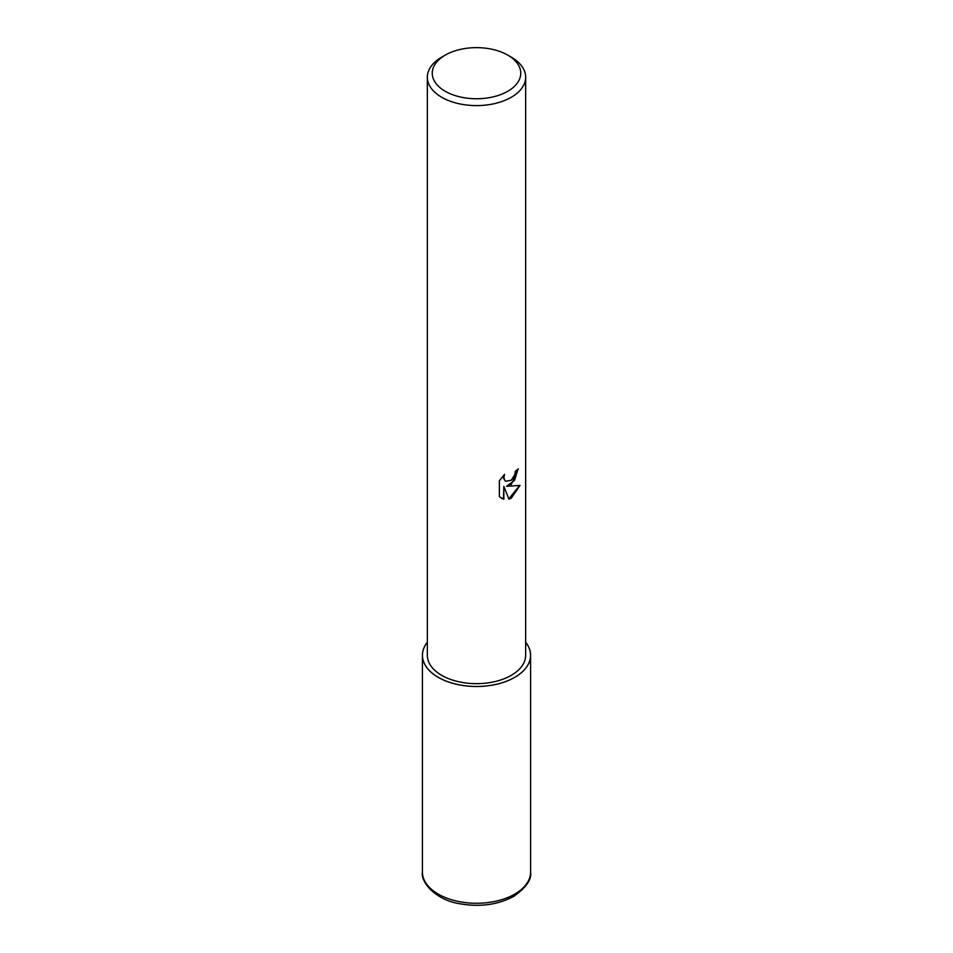 <?xml version="1.0" encoding="UTF-8"?>
<svg xmlns="http://www.w3.org/2000/svg" width="953" height="953" viewBox="0 0 953 953"><rect width="100%" height="100%" fill="white"/><g stroke="black" fill="none" stroke-linecap="round" stroke-linejoin="round"><path stroke-width="1.43" d="M511.261 484.517L506.555 486.292L520.028 485.422L511.261 498.181L508.95 499.146L503.851 486.423L503.851 499.265L499.36 496.62L499.36 480.788L504.53 474.38L503.839 477.524L504.959 480.657L505.745 481.289L511.261 480.264L514.823 474.594L515.335 471.306A49.163 28.387 0 0 0 518.325 468.816L511.261 484.517M507.794 55.131L511.261 57.144A49.163 28.387 180 0 1 525.663 77.217A49.163 28.387 180 0 1 511.261 97.277A49.163 28.387 180 0 1 457.69 103.436A49.163 28.387 180 0 1 427.337 77.217A49.163 28.387 180 0 1 441.739 57.144L445.206 55.131A44.243 25.552 180 0 1 507.794 55.131A44.243 25.552 180 0 1 507.794 91.262A44.243 25.552 180 0 1 445.206 91.262A44.243 25.552 180 0 1 445.206 55.131L441.739 57.144M525.663 77.217L525.663 655.271A49.163 28.387 180 0 1 511.261 675.343A49.163 28.387 180 0 1 457.69 681.502A49.163 28.387 180 0 1 427.337 655.271L427.337 77.217M517.967 469.15L514.584 480.288L506.555 486.292M508.842 498.872L519.564 485.553M501.314 498.193L503.506 499.062L503.851 486.423M505.578 481.182L503.613 478.513L503.851 475.07M525.663 642.262A54.083 31.223 180 0 1 530.583 655.271A54.083 31.223 180 0 1 514.739 677.357A54.083 31.223 180 0 1 455.808 684.123A54.083 31.223 180 0 1 422.417 655.271A54.083 31.223 180 0 1 427.337 642.262M530.583 655.271L530.583 872.043A54.083 31.223 180 0 1 514.739 894.128A54.083 31.223 180 0 1 455.808 900.895A54.083 31.223 180 0 1 422.417 872.043L422.417 655.271M525.663 642.298A54.059 31.211 180 0 1 514.727 677.345A54.059 31.211 180 0 1 445.659 680.907A54.059 31.211 180 0 1 427.337 642.298M530.583 872.043C531.786 879.452 526.175 887.565 513.727 896.38C497.954 904.802 479.978 907.256 459.799 903.766C435.688 900.049 420.452 882.085 422.417 872.043"/></g></svg>
